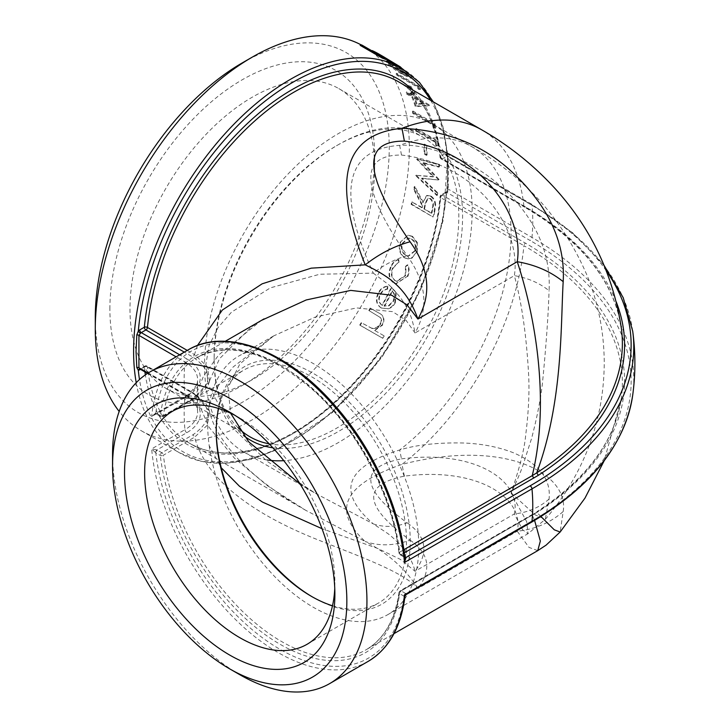<?xml version="1.0" encoding="UTF-8"?>
<svg xmlns="http://www.w3.org/2000/svg" width="728" height="728" viewBox="0 0 728 728"><rect width="100%" height="100%" fill="white"/><g stroke="black" fill="none" stroke-linecap="round" stroke-linejoin="round"><path stroke-width="0.55" stroke-dasharray="3.64 2.73" d="M360.578 44.581A222.076 128.21 -60 0 1 363.345 46.101A222.076 128.21 -60 0 1 363.354 302.529A222.076 128.21 -60 0 1 141.278 430.739A222.076 128.21 -60 0 1 119.174 411.429M360.178 45.364A222.076 128.21 -60 0 1 361.689 45.955L383.674 58.65M374.037 52.68L371.781 51.379A222.076 128.21 -60 0 1 377.932 54.518L380.189 55.819A222.076 128.21 -60 0 0 374.037 52.68L374.283 52.207M380.626 55.064L377.077 53.435L393.402 63.846C400.1 67.74 402.366 68.723 400.191 66.785L399.718 67.531L382.974 57.448C376.349 53.526 374.228 52.434 376.604 54.191L392.911 64.583C399.617 68.478 401.883 69.46 399.718 67.531L400.982 68.696L401.456 67.95M375.703 52.361L375.248 53.117L376.604 54.191L377.077 53.435M410.255 76.713C405.532 72.618 400.163 68.933 394.139 65.657L386.104 61.807L387.15 63.363C391.709 67.64 396.933 71.408 402.821 74.675L411.193 78.351L410.255 76.713L410.765 75.994C406.033 71.89 400.655 68.205 394.631 64.919L394.139 65.657M418.063 86.632L396.087 73.947A222.076 128.21 -60 0 1 397.051 75.366L416.78 86.759A222.076 128.21 -60 0 1 418.4 89.262L420.047 89.599A222.076 128.21 -60 0 0 418.063 86.632L418.609 85.959L396.624 73.264L396.087 73.947M410.546 87.296L408.29 85.995A222.076 128.21 -60 0 1 411.793 92.856L414.05 94.158A222.076 128.21 -60 0 0 410.546 87.296L411.111 86.65L408.854 85.349L408.29 85.995M428.71 105.487L413.495 96.697A222.076 128.21 -60 0 0 412.549 94.522L410.301 93.22A222.076 128.21 -60 0 1 411.238 95.395L406.16 92.474A222.076 128.21 -60 0 1 406.87 94.194L411.939 97.124A222.076 128.21 -60 0 1 415.279 106.597L428.856 105.833A222.076 128.21 -60 0 0 428.71 105.487L429.302 104.887L414.077 96.096L413.495 96.697M434.343 124.224L412.357 111.53A222.076 128.21 -60 0 1 412.812 113.486L432.55 124.87A222.076 128.21 -60 0 1 433.278 128.264L435.262 128.264A222.076 128.21 -60 0 0 434.343 124.224L434.953 123.696L412.967 111.011L412.357 111.53M437.483 141.587L415.497 128.901A222.076 128.21 -60 0 1 415.743 131.013L435.471 142.406A222.076 128.21 -60 0 1 435.844 146.073L437.965 145.973A222.076 128.21 -60 0 0 437.483 141.587L438.101 141.132L416.116 128.447L415.497 128.901M426.117 145.809L423.86 144.508A222.076 128.21 -60 0 1 424.197 154.072L426.453 155.373A222.076 128.21 -60 0 0 426.117 145.809L426.745 145.4L424.488 144.099L423.86 144.508M437.091 192.984L421.558 178.415L438.329 179.998A222.076 128.21 -60 0 0 438.356 179.652L422.722 162.954L438.848 167.14A222.076 128.21 -60 0 0 438.866 164.801L416.771 159.023A222.076 128.21 -60 0 1 416.753 159.35L433.169 176.913L415.67 175.293A222.076 128.21 -60 0 1 415.633 175.639L436.773 195.495A222.076 128.21 -60 0 0 437.091 192.984L437.71 192.738L422.176 178.151L421.558 178.415M434.179 211.457L435.016 205.032C434.798 201.046 433.224 198.134 430.312 196.287L426.471 195.668L422.731 202.584L414.25 186.641A222.076 128.21 -60 0 1 413.795 189.671L422.14 205.66A222.076 128.21 -60 0 1 421.74 207.68L411.593 201.829A222.076 128.21 -60 0 1 411.074 204.322L433.051 217.017A222.076 128.21 -60 0 0 434.179 211.457L434.789 211.275L435.626 204.823L435.016 205.032M416.725 242.497L411.902 236.363L407.771 235.326L400.127 242.306C398.216 249.103 399.672 254.281 404.486 257.821L407.789 258.877L411.256 258.267L416.753 251.906L416.725 242.497L417.299 242.46L412.476 236.318L411.902 236.363M405.505 266.357L405.187 275.502L396.478 281.263L394.976 280.644C391.245 277.705 390.426 273.546 392.519 268.159L398.462 262.289L398.225 259.541C394.785 260.469 392.219 262.972 390.526 267.058C387.824 273.974 388.861 279.306 393.63 283.055L395.422 283.82L407.243 276.449C408.981 272.427 409.027 268.559 407.389 264.828L405.505 266.357L406.042 266.43L405.714 275.594L405.187 275.502M387.314 286.25C383.401 286.577 380.344 288.834 378.141 293.02C375.229 299.517 376.167 304.45 380.962 307.826L387.605 308.645C390.718 307.817 393.12 305.787 394.804 302.557L395.777 292.601L391.291 287.178A222.076 128.21 -60 0 1 381.945 305.178C378.533 302.712 377.868 299.144 379.952 294.467C381.7 291.236 384.093 289.416 387.141 288.998L387.314 286.25L387.806 286.413C383.893 286.75 380.826 289.025 378.624 293.22L378.141 293.02M383.811 335.681L374.292 330.184L382.2 324.788C384.73 319.037 383.465 315.042 378.405 312.794L370.206 308.062A222.076 128.21 -60 0 1 368.787 310.465L379.834 317.217C381.536 319.137 381.581 321.421 379.971 324.069C377.714 327.281 374.929 328.637 371.608 328.146L361.261 322.668A222.076 128.21 -60 0 1 359.75 324.997L382.291 338.019A222.076 128.21 -60 0 0 383.811 335.681L374.292 330.184M374.692 330.503L382.619 325.079C385.167 319.31 383.911 315.297 378.851 313.058L370.206 308.062M332.505 605.778A134.534 77.678 -120 0 0 378.624 602.975A134.534 77.678 -120 0 0 399.244 495.176A134.534 77.678 -120 0 0 311.356 376.622A134.534 77.678 -120 0 0 244.089 369.951A134.534 77.678 -120 0 0 218.6 408.499M216.225 430.466A137.201 79.216 60 0 1 216.225 429.365A137.201 79.216 60 0 1 313.24 373.355A137.201 79.216 60 0 1 410.255 541.386A137.201 79.216 60 0 1 313.24 597.406A137.201 79.216 60 0 1 312.294 596.851M234.853 415.279A134.534 77.678 60 0 1 239.749 417.963L239.749 417.963A134.534 77.678 60 0 1 334.88 582.728A134.534 77.678 60 0 1 334.753 588.315M209.218 445.773A149.231 86.159 -120 0 0 281.208 582.991A149.231 86.159 -120 0 0 387.851 614.614A149.231 86.159 -120 0 0 387.86 442.296A149.231 86.159 -120 0 0 238.62 356.138A149.231 86.159 -120 0 0 209.218 404.868C207.18 417.326 207.18 430.967 209.218 445.773L221.221 467.749M238.101 427.773A173 99.882 -60 0 1 214.15 357.639A173 99.882 -60 0 1 336.482 145.755A173 99.882 -60 0 1 422.977 137.192A173 99.882 -60 0 1 458.813 216.389A173 99.882 -60 0 1 394.494 377.877A173 99.882 -60 0 1 269.178 443.825M272.882 447.793A175.666 101.419 120 0 0 398.762 378.569A175.666 101.419 120 0 0 462.58 216.389A175.666 101.419 120 0 0 338.365 144.672A175.666 101.419 120 0 0 214.15 359.814A175.666 101.419 120 0 0 243.525 435.49M129.984 309.045A173 99.882 120 0 0 165.811 388.242A173 99.882 120 0 0 252.316 379.679A173 99.882 120 0 0 374.647 167.795A173 99.882 120 0 0 338.811 88.598A173 99.882 120 0 0 205.496 134.944A173 99.882 120 0 0 129.984 309.045M267.212 460.005A189.207 109.236 -60 0 1 243.762 451.961A189.207 109.236 -60 0 1 243.762 233.488A189.207 109.236 -60 0 1 432.969 124.242A189.207 109.236 -60 0 1 472.154 210.856A189.207 109.236 -60 0 1 283.784 460.66M109.883 309.045A187.214 108.09 -60 0 1 242.26 79.762A187.214 108.09 -60 0 1 374.647 156.192A187.214 108.09 -60 0 1 242.269 385.476A187.214 108.09 -60 0 1 109.883 309.045M95.286 317.481A207.862 120.011 120 0 0 242.26 402.338A207.862 120.011 120 0 0 389.243 147.757A207.862 120.011 120 0 0 242.26 62.899M112.558 454.372A179.88 103.849 -120 0 0 239.749 674.674M209.218 404.868L218.655 385.239L233.188 366.948L273.601 335.945L315.215 317.099L356.556 307.899L392.565 311.657L406.015 320.238L415.033 332.978C429.019 308.19 426.399 282.428 407.18 255.701C360.679 188.325 358.777 154.773 401.483 155.046C476.986 163.891 521.758 228.61 514.35 275.639C521.803 302.839 526.59 336.318 528.701 376.085C529.493 393.32 528.483 413.031 525.671 435.217C524.533 448.594 519.674 467.849 511.092 492.993L526.708 521.749L527.991 533.715L522.549 529.684L514.35 513.932L415.033 571.271L400.527 559.468L377.85 548.503L322.013 528.683M155.583 452.725A2.22 1.119 -65.8 0 1 156.948 449.931L186.814 432.696A45.937 26.526 -0 0 0 186.814 395.186L141.268 368.896L145.909 366.22L192.92 393.357C212.694 407.098 212.74 420.884 193.047 434.716L161.853 452.734L156.948 449.931L151.651 448.894L155.838 452.889A2.22 1.283 -60 0 1 157.412 450.168M368.004 661.47A179.88 103.849 60 0 1 235.954 619.965A179.88 103.849 60 0 1 151.651 448.894L184.939 429.675A179.88 103.849 60 0 1 184.939 397.288L151.651 416.507L154.327 414.287L157.412 413.904A2.22 1.283 -60 0 1 156.293 414.014A2.22 1.283 -60 0 1 155.838 412.994L151.651 416.507A179.88 103.849 60 0 1 188.124 349.904M140.504 369.151A2.22 1.693 86.3 0 0 139.812 368.95L140.504 369.151A2.666 1.538 120 0 0 141.268 368.896A2.22 1.283 60 0 0 140.158 368.787L144.799 366.102A2.22 1.283 -120 0 0 144.335 367.121L140.495 369.342M157.412 413.904L161.853 416.471L193.047 398.453C212.74 384.684 212.694 370.889 192.92 357.093L184.302 352.115M606.324 270.871A344.908 199.126 -0 0 0 530.12 204.231A2.666 1.538 -60 0 1 531.449 204.095A2.666 1.538 -60 0 1 531.986 205.087A179.88 103.849 -60 0 1 531.986 237.474A2.666 1.538 -60 0 1 530.12 240.495L446.892 192.447A2.666 1.538 120 0 0 447.656 191.819L448.293 189.153L448.293 156.766L447.656 155.929A2.22 1.693 86.3 0 1 446.728 152.998L447.711 155.419L447.711 188.042L446.728 192.201A219.41 126.672 -60 0 1 296.869 438.192A219.41 126.672 -60 0 1 139.494 379.543M197.415 345.527L194.476 354.591L207.344 366.694L209.537 380.762L194.603 397.797L203.804 375.521L218.773 354.855L261.416 320.411M404.286 556.483A2.22 1.429 126.5 0 0 404.704 557.448L404.058 556.31A2.22 1.283 120 0 0 404.522 557.33L404.713 557.448A2.22 1.429 126.5 0 0 404.713 557.448A2.22 1.429 126.5 0 0 404.823 557.521M632.714 331.231A347.556 200.664 -0 0 0 531.986 205.087L447.656 155.929A2.666 1.538 120 0 0 446.892 156.183L442.26 158.859L525.48 206.907A338.347 195.35 180 0 1 616.216 301.856M406.078 594.621L405.632 593.484A2.22 1.283 120 0 0 404.058 596.196L404.986 596.278M405.632 593.484L401.192 590.918L538.374 511.566A338.347 195.35 -0 0 0 525.48 243.17L442.26 195.122L446.892 192.447A2.22 1.283 -120 0 0 445.782 192.338A2.22 1.283 -120 0 0 445.318 193.348L440.686 196.032A210.965 121.803 -60 0 1 296.159 431.731A210.965 121.803 -60 0 1 145.354 374.865M537.746 550.632L528.992 547.383L517.244 531.203C535.198 529.265 550.505 522.704 563.181 511.538L560.16 532.013M540.94 516.534L536.727 512.321L532.241 515.015L534.598 520.402M410.073 540.13C429.311 553.589 431.931 569.724 417.927 588.543C405.714 569.014 388.142 553.335 365.21 541.505C379.379 546.328 394.339 545.864 410.073 540.13C363.572 505.996 361.67 484.666 404.377 476.148C479.889 466.493 524.624 499.253 517.244 531.203L417.927 588.543C402.975 571.234 354.754 554.727 313.204 537.937C258.458 515.542 206.707 482.791 194.603 437.173L207.334 425.188L209.564 411.293L194.476 394.057L209.009 427.181L234.325 458.03L267.34 485.658L305.696 510.292L365.21 541.505C331.404 510.255 343.661 484.548 401.983 464.382C505.15 437.928 569.433 473.737 563.181 511.538M404.377 476.148L401.983 464.382A208.745 120.52 120 0 0 523.923 245.673A336.145 194.076 180 0 1 621.23 398.899A336.145 194.076 180 0 1 536.727 512.321L537.173 511.511L532.241 515.015L399.636 591.573A168.778 97.443 60 0 1 365.911 649.858A168.778 97.443 60 0 1 243.862 612.712A168.778 97.443 60 0 1 163.4 455.182L194.603 437.173L193.047 434.716M407.18 255.701C395.295 258.968 383.993 264.783 373.282 273.137L388.015 284.202C390.745 286.313 394.785 290.654 400.154 297.242C408.754 309.209 412.021 316.562 415.033 332.978L514.35 275.639C527.909 277.969 539.484 282.992 549.058 290.709C550.85 257.485 538.929 226.708 513.304 198.398C498.607 182.819 482.327 170.589 464.464 161.698C438.365 149.549 416.771 144.108 399.672 145.363C345.081 149.24 336.281 191.837 373.282 273.137L319.729 274.238L270.406 287.842L231.504 312.139L218.036 327.591L209.091 345.536L205.851 364.601L208.317 384.702L228.892 424.124L267.094 461.288L315.479 493.366L373.282 523.896C336.281 491.746 345.081 467.112 399.672 449.986C416.771 444.717 438.365 442.397 464.473 443.034C482.418 443.834 498.698 447.065 513.304 452.725C539.257 463.9 551.178 479.343 549.058 499.071L545.327 519.282L535.38 514.996L511.092 492.993C516.671 481.281 520.529 472.335 522.668 466.157L531.622 438.32C537.055 417.453 540.677 399.026 542.46 383.046C546.1 346.046 548.293 315.269 549.058 290.709M401.483 155.046L399.672 145.363A189.207 109.236 120 0 1 471.908 146.728A189.207 109.236 120 0 1 511.092 233.342A189.207 109.236 120 0 1 399.672 449.986L401.483 458.868C358.777 467.394 360.679 488.725 407.18 522.85C395.295 527.19 383.993 527.536 373.282 523.896L387.323 533.215C390.608 535.517 394.904 539.393 400.2 544.853C407.935 553.398 412.885 562.207 415.033 571.271C429.038 552.452 426.417 536.309 407.18 522.85M401.483 458.868C476.995 449.221 521.73 481.981 514.35 513.932C527.909 512.466 539.484 507.507 549.058 499.071M531.449 522.24A2.666 1.538 60 0 1 530.12 522.103L406.042 593.748A2.22 1.429 126.5 0 0 404.286 596.314M532.678 514.25L400.082 590.808A2.22 1.283 -120 0 1 401.192 590.918A2.22 1.283 120 0 0 399.617 593.639L404.058 596.196A177.213 102.311 -120 0 1 279.952 649.294A177.213 102.311 -120 0 1 155.838 452.889L160.278 455.455A2.22 1.083 -6.6 0 0 163.4 455.182A2.22 1.283 -120 0 0 161.853 452.734A2.22 1.283 -60 0 0 160.278 455.455A170.998 98.726 -120 0 0 279.952 644.216A170.998 98.726 -120 0 0 399.617 593.639A2.22 1.456 -172.3 0 1 398.99 592.428A2.22 1.456 -172.3 0 1 399.636 591.573A2.22 1.283 -120 0 1 400.082 590.808A2.22 2.22 0 0 0 398.99 592.428C394.967 620.056 383.947 639.202 365.911 649.858L393.994 633.642M156.047 413.886L154.327 414.287L189.025 393.975L196.387 385.358L197.488 381.572A43.289 24.998 -0 0 1 184.939 397.288A2.666 1.538 60 0 1 185.476 396.296A2.666 1.538 60 0 1 186.814 396.432L156.948 413.668A2.22 1.119 -65.8 0 1 156.047 413.886A2.22 1.119 -65.8 0 1 156.038 413.877A2.22 1.119 -65.8 0 1 155.583 412.894M404.304 552.852L401.192 554.654A2.22 1.283 -120 0 1 399.636 552.197A2.22 1.083 -6.6 0 0 398.99 553.098A2.22 1.083 -6.6 0 0 399.617 553.744A170.998 98.726 -120 0 0 279.952 364.983A170.998 98.726 -120 0 0 160.278 415.561A2.22 1.456 7.7 0 0 163.4 415.806A168.778 97.443 60 0 1 197.133 357.53A168.778 97.443 60 0 1 319.173 394.667A168.778 97.443 60 0 1 399.636 552.197L403.867 549.758M447.656 191.819A2.22 0.655 -137.5 0 0 446.655 191.601L446.655 191.601A2.22 0.655 -137.5 0 0 446.728 192.201A4.887 2.821 -60 0 1 445.318 193.348M370.643 308.317A222.959 128.729 -60 0 1 369.223 310.738L368.787 310.465M369.223 310.738L379.834 317.217M380.271 317.49C381.973 319.41 382.009 321.694 380.389 324.36L379.971 324.069M380.389 324.36C378.132 327.582 375.339 328.947 372.017 328.464L371.608 328.146M372.017 328.464L361.261 322.668M361.67 322.986A222.959 128.729 -60 0 1 360.142 325.325L359.75 324.997M360.142 325.325L382.291 338.019M384.211 335.999A222.959 128.729 -60 0 1 382.691 338.347M378.624 293.22C375.694 299.745 376.622 304.695 381.417 308.071L380.962 307.826M381.417 308.071L387.605 308.645M388.06 308.872C391.182 308.044 393.584 306.006 395.277 302.766L394.804 302.557M395.277 302.766L396.269 292.774L395.777 292.601M396.269 292.774L391.291 287.178M391.782 287.332A222.959 128.729 -60 0 1 382.4 305.405L381.945 305.178M382.4 305.405C378.997 302.948 378.333 299.372 380.425 294.667L379.952 294.467M380.425 294.667C382.173 291.428 384.575 289.598 387.624 289.171L387.141 288.998M387.624 289.171L387.806 286.413M384.521 306.288A222.959 128.729 -60 0 0 392.529 290.982C395.067 293.866 395.349 297.379 393.375 301.492L389.107 305.805L384.056 306.06A222.076 128.21 -60 0 0 392.037 290.809C394.576 293.693 394.867 297.188 392.902 301.292L388.643 305.587L384.056 306.06M393.375 301.492L392.902 301.292M389.107 305.805L388.643 305.587M392.529 290.982L392.037 290.809M405.714 275.594L396.978 281.39L394.976 280.644M395.486 280.781C391.755 277.841 390.936 273.664 393.038 268.259L392.519 268.159M393.038 268.259L398.462 262.289M398.999 262.362L398.771 259.605L398.225 259.541M398.771 259.605C395.322 260.533 392.747 263.054 391.045 267.158L390.526 267.058M391.045 267.158C388.343 274.092 389.371 279.443 394.13 283.201L393.63 283.055M394.13 283.201L395.923 283.966L407.243 276.449M407.771 276.549C409.518 272.509 409.564 268.623 407.926 264.883L407.389 264.828M407.926 264.883L406.042 266.43M412.476 236.318L408.363 235.281L400.127 242.306M400.691 242.297C398.771 249.131 400.218 254.318 405.032 257.858L404.486 257.821M405.032 257.858L408.326 258.913L411.256 258.267M411.811 258.294L416.753 251.906M417.317 251.906L417.299 242.46M405.987 255.301C402.311 252.607 401.201 248.657 402.657 243.452L408.581 238.083L411.666 238.866C415.424 241.578 416.644 245.545 415.342 250.778L408.59 256.11L405.441 255.264C401.765 252.571 400.646 248.639 402.093 243.452L402.657 243.452M402.093 243.452L407.999 238.111L411.666 238.866M411.093 238.893C414.851 241.605 416.079 245.564 414.778 250.778L415.342 250.778M414.778 250.778L408.053 256.083L405.441 255.264M435.626 204.823C435.417 200.828 433.843 197.907 430.921 196.059L430.312 196.287M430.921 196.059L427.09 195.441L422.731 202.584M423.341 202.402L414.869 186.413L414.25 186.641M414.869 186.413A222.959 128.729 -60 0 1 414.405 189.462L413.795 189.671M414.405 189.462L422.75 205.487L422.14 205.66M422.75 205.487A222.959 128.729 -60 0 1 422.34 207.516L421.74 207.68M422.34 207.516L411.593 201.829M412.194 201.665A222.959 128.729 -60 0 1 411.675 204.168L411.074 204.322M411.675 204.168L433.051 217.017M434.789 211.275A222.959 128.729 -60 0 1 433.661 216.862M424.597 208.818L425.561 203.713L428.246 198.198L430.557 198.526C433.26 200.992 434.061 204.095 432.942 207.835A222.959 128.729 -60 0 1 431.931 213.049L423.996 208.982L424.943 203.895L427.627 198.416L430.557 198.526M429.939 198.744C432.65 201.201 433.442 204.286 432.332 208.017A222.076 128.21 -60 0 1 431.322 213.213L431.931 213.049M431.322 213.213L423.996 208.982M422.176 178.151L438.329 179.998M438.356 179.652L438.984 179.352A222.959 128.729 -60 0 1 438.957 179.698M438.984 179.352L423.35 162.626L422.722 162.954M423.35 162.626L439.475 166.785L438.848 167.14M438.866 164.801L439.494 164.446A222.959 128.729 -60 0 1 439.475 166.785M439.494 164.446L417.399 158.686L416.771 159.023M417.399 158.686A222.959 128.729 -60 0 1 417.381 159.023L416.753 159.35M417.381 159.023L433.797 176.613L433.169 176.913M433.797 176.613L415.67 175.293M416.289 175.02A222.959 128.729 -60 0 1 416.252 175.366L415.633 175.639M416.252 175.366L437.392 195.259L436.773 195.495M437.71 192.738A222.959 128.729 -60 0 1 437.392 195.259M424.488 144.099A222.959 128.729 -60 0 1 424.824 153.699L424.197 154.072M424.824 153.699L427.081 155L426.453 155.373M426.745 145.4A222.959 128.729 -60 0 1 427.081 155M416.116 128.447A222.959 128.729 -60 0 1 416.371 130.567L415.743 131.013M416.371 130.567L436.099 141.96L435.471 142.406M436.099 141.96A222.959 128.729 -60 0 1 436.472 145.646L435.844 146.073M436.472 145.646L438.593 145.536L437.965 145.973M438.101 141.132A222.959 128.729 -60 0 1 438.593 145.536M412.967 111.011A222.959 128.729 -60 0 1 413.431 112.967L412.812 113.486M413.431 112.967L433.16 124.361L432.55 124.87M433.16 124.361A222.959 128.729 -60 0 1 433.888 127.764L433.278 128.264M433.888 127.764L435.872 127.755L435.262 128.264M434.953 123.696A222.959 128.729 -60 0 1 435.872 127.755M412.549 94.522L413.131 93.912A222.959 128.729 -60 0 1 414.077 96.096M413.131 93.912L410.883 92.611L410.301 93.22M410.883 92.611A222.959 128.729 -60 0 1 411.821 94.795L411.238 95.395M411.821 94.795L406.752 91.865L406.16 92.474M406.752 91.865A222.959 128.729 -60 0 1 407.462 93.593L406.87 94.194M407.462 93.593L412.53 96.524L411.939 97.124M412.53 96.524A222.959 128.729 -60 0 1 415.879 106.042L415.279 106.597M415.879 106.042L429.447 105.232L428.856 105.833M416.971 103.731A222.959 128.729 -60 0 0 414.787 97.825L424.333 103.34L416.971 103.731L416.371 104.304A222.076 128.21 -60 0 0 414.196 98.426L423.741 103.931L416.371 104.304M424.333 103.34L423.741 103.931M414.787 97.825L414.196 98.426M408.854 85.349A222.959 128.729 -60 0 1 412.376 92.238L411.793 92.856M412.376 92.238L414.632 93.539L414.05 94.158M411.111 86.65A222.959 128.729 -60 0 1 414.632 93.539M396.624 73.264A222.959 128.729 -60 0 1 397.606 74.693L397.051 75.366M397.606 74.693L417.335 86.086L416.78 86.759M417.335 86.086A222.959 128.729 -60 0 1 418.955 88.598L418.4 89.262M418.955 88.598L420.593 88.934L420.047 89.599M418.609 85.959A222.959 128.729 -60 0 1 420.593 88.934M394.631 64.919L386.614 61.079L387.66 62.653L387.15 63.363M387.66 62.653C392.256 66.949 397.488 70.725 403.348 73.974L402.821 74.675M403.348 73.974L411.711 77.641L410.765 75.994M389.871 63.909L389.171 62.817L390.836 63.309L395.859 66.03L408.472 74.647L409.118 75.812L402.275 72.691L389.871 63.909L389.362 64.628L388.67 63.536L390.335 64.037L390.836 63.309M390.335 64.037L395.359 66.758L395.859 66.03M395.359 66.758L407.962 75.366L408.472 74.647M407.962 75.366L408.608 76.522L401.747 73.392L389.362 64.628M383.429 56.675L382.974 57.448M393.402 63.846L392.911 64.583M384.357 58.295L397.424 66.203C398.889 67.54 396.978 66.648 391.664 63.545L378.815 55.465L379.288 54.709C377.905 53.708 378.096 53.708 379.861 54.709L397.888 65.447L398.771 66.257L398.298 67.003L397.424 66.203L397.888 65.447C399.372 66.794 397.461 65.911 392.155 62.808L379.288 54.709C377.905 53.708 378.096 53.708 379.861 54.709L379.406 55.474L384.357 58.295L384.812 57.53M378.815 55.465C377.441 54.464 377.641 54.473 379.406 55.474C377.641 54.473 377.441 54.464 378.815 55.465M372.026 50.905L371.781 51.379M378.378 53.754L377.932 54.518M362.098 45.172L361.689 45.955M136.227 382.71A222.076 128.21 120 0 0 179.589 452.861A222.076 128.21 120 0 0 401.665 324.652A222.076 128.21 120 0 0 401.665 68.223M186.814 432.696A2.666 1.538 60 0 1 184.939 429.675A43.289 24.998 -0 0 0 197.488 410.046A43.289 24.998 -0 0 0 184.939 394.33L148.093 373.055M186.814 395.186A2.666 1.538 -60 0 1 185.476 395.313A2.666 1.538 -60 0 1 184.939 394.33A179.88 103.849 -60 0 1 184.939 361.934A2.666 1.538 -60 0 1 186.814 358.922L179.661 354.791M147.538 373.409L185.476 395.313C192.82 399.799 196.824 404.704 197.488 410.046L197.488 381.572A43.289 24.998 -0 0 0 184.939 361.934L176.112 356.838M186.814 396.432A45.937 26.526 -0 0 0 186.814 358.922M430.667 100.355A219.41 126.672 -60 0 1 446.728 152.998A4.887 2.821 -60 0 0 445.318 153.462L440.686 156.138A2.22 1.42 -6.1 0 0 440.049 157.284A2.22 1.42 -6.1 0 0 440.695 158.158A208.745 120.52 120 0 0 398.453 81.754C421.876 95.668 435.735 120.848 440.049 157.284A2.22 2.22 0 0 0 441.15 158.968A2.22 1.283 120 0 0 442.26 158.859A2.22 1.283 -120 0 1 440.686 156.138A210.965 121.803 -60 0 0 412.148 89.662M525.48 206.907A2.22 1.283 120 0 1 524.369 207.016L441.15 158.968A2.22 1.283 120 0 1 440.695 158.158L523.923 206.206A2.22 1.283 120 0 0 524.369 207.016C581.508 240.804 613.795 280.944 621.23 327.436A336.145 194.076 -0 0 0 523.923 206.206A208.745 120.52 120 0 0 481.681 129.802M187.251 350.414L194.476 354.591L192.92 357.093M193.047 398.453L163.4 415.806A2.22 1.283 -120 0 1 162.963 416.58A2.22 1.283 -120 0 1 161.853 416.471A2.22 1.283 -60 0 1 160.733 416.58A2.22 1.283 -60 0 1 160.278 415.561L155.838 412.994A177.213 102.311 -120 0 1 279.952 359.905A177.213 102.311 -120 0 1 404.058 556.31L399.617 553.744A2.22 1.283 120 0 0 400.082 554.763A2.22 1.283 120 0 0 401.192 554.654L404.786 556.729M632.714 395.104A347.556 200.664 -0 0 0 531.986 237.474L448.293 189.153A2.22 1.119 -175.4 0 1 447.638 188.279L447.638 188.279A2.22 1.119 -175.4 0 1 447.711 188.042M530.12 204.231L446.892 156.183A2.22 1.283 60 0 1 445.318 153.462M530.12 522.103A344.908 199.126 -0 0 0 530.12 240.495M144.918 371.899A210.965 121.803 -60 0 1 144.335 367.121A2.22 1.42 -6.1 0 1 147.466 366.921A208.745 120.52 120 0 0 189.708 443.316A208.745 120.52 120 0 0 342.57 395.531A208.745 120.52 120 0 0 440.695 197.625L523.923 245.673A2.22 1.283 120 0 1 525.48 243.17M305.696 510.292C282.409 497.142 261.953 482.236 244.326 465.583C224.37 445.199 212.785 427.109 209.564 411.293L207.953 406.943L205.542 403.057L194.03 393.247L194.476 394.057L147.466 366.921A2.22 1.283 120 0 0 147.02 366.102A2.22 1.283 120 0 0 145.909 366.22A2.22 1.283 -120 0 0 144.799 366.102A2.22 2.22 0 0 1 147.02 366.102L194.03 393.247L192.92 393.357M533.788 514.359L532.241 515.015M538.374 511.566L537.173 511.511C586.559 479.024 614.587 441.486 621.23 398.899L604.195 460.751M448.293 156.766A2.22 1.429 174.8 0 1 447.638 155.865L447.638 188.279L446.655 191.601L441.15 195.013A2.22 1.283 -120 0 1 442.26 195.122A2.22 1.283 120 0 0 440.695 197.625A2.22 1.128 -174.6 0 1 440.049 196.724A2.22 1.128 -174.6 0 1 440.686 196.032A2.22 1.283 -120 0 1 441.15 195.013A2.22 2.22 0 0 0 440.049 196.724C434.006 267.676 389.471 353.526 332.623 403.712C282.3 449.558 225.389 464.828 189.708 443.316L305.751 510.319M209.528 380.789C209.983 382.264 204.113 393.621 194.158 398.562L194.603 397.797M604.185 265.584L572.736 232.842L531.449 204.095L447.638 155.865A2.22 1.429 174.8 0 1 447.711 155.419M424.943 203.895L425.561 203.713M432.332 208.017L432.942 207.835M401.747 73.392L402.275 72.691M391.664 63.545L392.155 62.808M384.002 58.022L363.345 46.101M433.315 101.884L442.879 126.317L447.784 154.764L443.234 220.256L420.347 290.572L381.9 357.302L332.523 412.421L278.105 449.285L251.005 459.386L225.034 463.427L200.974 461.243L179.589 452.861L141.278 430.739M311.356 596.314L313.24 597.406M216.225 431.54L216.225 429.365M307.016 644.316L378.624 602.975M172.481 411.293L244.089 369.951M214.15 357.639L214.15 359.814M336.482 145.755L338.365 144.672M165.811 388.242L249.977 436.836M338.811 88.598L422.977 137.192M239.749 417.963L229.702 412.157M334.88 582.728L334.88 594.339M374.647 167.795L374.647 156.192M252.316 379.679L242.269 385.476M273.692 335.89L238.62 356.138M432.969 124.242L471.908 146.728C525.452 177.159 564.127 220.757 587.942 277.523C598.589 304.641 604.013 332.805 604.24 362.016C604.167 403.312 594.157 441.932 574.21 477.887C565.956 492.674 556.329 506.479 545.327 519.282L527.991 533.715L387.851 614.614M209.537 380.762L219.528 358.722L251.378 326.963L261.725 320.238M225.225 341.314L197.133 357.53C229.329 341.086 267.558 351.569 311.821 388.98C357.011 428.592 392.902 496.187 398.99 553.098A2.22 2.22 0 0 0 400.082 554.763L404.522 557.33M273.601 335.945L239.849 363.927L228.019 387.587L230.603 413.186M300.145 484.093L315.47 493.366M243.762 451.961L315.515 493.384M194.158 398.562L162.963 416.58A2.22 2.22 0 0 1 160.733 416.58L156.038 413.877M396.478 281.263L396.978 281.39M395.422 283.82L395.923 283.966M407.771 235.326L408.363 235.281M407.789 258.877L408.326 258.913M407.999 238.111L408.581 238.083M408.59 256.11L408.053 256.083M426.471 195.668L427.09 195.441M427.627 198.416L428.246 198.198M386.104 61.807L386.614 61.079M411.193 78.351L411.711 77.641M388.67 63.536L389.171 62.817M408.608 76.522L409.118 75.812M377.896 54.718L378.36 53.954"/><path stroke-width="1.09" d="M119.174 411.429A222.076 128.21 -60 0 1 95.286 329.083A222.076 128.21 -60 0 1 252.307 57.102A222.076 128.21 -60 0 1 360.578 44.581L360.178 45.364L382.164 58.058A222.076 128.21 -60 0 1 383.674 58.65L384.084 57.867L362.098 45.172A222.959 128.729 -60 0 0 360.578 44.572L382.564 57.266L382.164 58.058M218.6 408.499A134.534 77.678 -120 0 0 216.225 431.54A134.534 77.678 -120 0 0 311.356 596.314A134.534 77.678 -120 0 0 332.505 605.778M312.294 596.851A137.201 79.216 60 0 1 216.225 430.466M334.753 588.315A134.534 77.678 60 0 1 307.016 644.316A134.534 77.678 60 0 1 239.749 637.655A134.534 77.678 60 0 1 151.861 519.1A134.534 77.678 60 0 1 172.481 411.293A134.534 77.678 60 0 1 234.853 415.279M269.178 443.825A173 99.882 -60 0 1 249.977 436.836A173 99.882 -60 0 1 238.101 427.773M243.525 435.49A175.666 101.419 120 0 0 272.882 447.793M283.784 460.66A189.207 109.236 -60 0 1 267.212 460.005M229.702 655.064A148.749 85.877 -120 0 0 334.88 594.339A148.749 85.877 -120 0 0 229.702 412.157A148.749 85.877 -120 0 0 124.515 472.882A148.749 85.877 -120 0 0 229.702 655.064M229.702 398.343A165.666 95.65 60 0 1 346.846 601.246A165.666 95.65 60 0 1 229.702 668.877A165.666 95.65 60 0 1 112.558 465.975A165.666 95.65 60 0 1 229.702 398.343M252.307 57.102L242.26 62.899A207.862 120.011 120 0 0 95.286 317.481L95.286 329.083M229.702 668.877L239.749 674.674A179.88 103.849 -120 0 0 329.693 683.583A179.88 103.849 -120 0 0 366.166 616.989A179.88 103.849 -120 0 0 239.749 380.935A179.88 103.849 -120 0 0 149.813 372.026A179.88 103.849 -120 0 0 112.558 454.372L112.558 465.975M322.013 528.683L262.499 502.074L239.485 486.268L221.221 467.749M139.494 379.543A219.41 126.672 -60 0 1 138.302 370.27L136.8 367.549L136.036 351.624L136.8 334.916L138.302 331.058A2.22 0.655 -137.5 0 0 140.504 333.26L138.93 335.371L138.93 367.767L140.504 369.151M261.416 320.411L306.206 299.963L350.769 290.399L391.628 295.213L407.089 304.932L417.927 319.046C431.913 294.258 429.293 268.495 410.073 241.769C363.572 174.392 361.67 140.841 404.377 141.114C479.879 149.959 524.651 214.678 517.244 261.707C535.198 264.792 550.505 271.444 563.181 281.654C565.492 242.196 548.111 205.342 511.056 171.089C482.409 144.617 446.055 130.348 401.983 128.292C343.661 134.098 331.404 179.616 365.21 264.846L311.193 268.159L262.126 283.829L222.358 310.028L197.415 345.527M410.073 241.769C394.339 246.1 379.379 253.79 365.21 264.846C387.314 275.703 406.388 286.677 417.927 319.046L517.244 261.707C534.206 312.731 550.796 398.917 532.241 475.648L536.727 472.845C563.026 402.002 560.615 326.007 563.181 281.654M404.795 557.42A2.22 1.283 120 0 0 405.632 557.211L406.042 557.484L404.486 562.48L404.95 558.24C399.781 507.061 372.327 447.465 334.37 404.877C287.287 350.632 226.008 326.99 188.124 349.904A179.88 103.849 60 0 1 320.174 391.409A179.88 103.849 60 0 1 404.486 562.48L531.986 488.861A179.88 103.849 60 0 1 531.986 521.257A2.666 1.538 60 0 1 531.449 522.24C591.163 487.087 624.924 444.708 632.714 395.104C635.608 373.819 635.608 352.525 632.714 331.231L623.204 297.661L604.185 265.584M404.286 596.314L404.486 594.867L406.042 593.748M616.216 301.856A338.347 195.35 180 0 1 538.374 475.302L404.304 552.852M534.598 520.402L540.331 541.086L537.755 550.632L546.136 545.108L560.15 532.013L554.299 529.82L540.94 516.534M404.377 141.114L401.983 128.292A208.745 120.52 120 0 1 481.681 129.802L398.453 81.754A208.745 120.52 120 0 0 245.6 129.538A208.745 120.52 120 0 0 147.466 327.445L187.251 350.414M404.823 557.521A2.22 1.429 126.5 0 0 406.042 557.484L530.12 485.84A2.666 1.538 60 0 1 531.986 488.861A347.556 200.664 -0 0 0 632.714 331.231M140.495 369.342L139.703 369.797A4.887 2.821 -60 0 1 138.302 370.27A2.22 1.693 86.3 0 1 139.731 368.959L139.731 368.959A2.22 1.693 86.3 0 1 139.812 368.95L139.731 368.959M400.982 68.696L401.456 67.95L400.191 66.785L383.429 56.675L382.974 57.448M400.191 66.785L399.718 67.531M383.429 56.675L380.626 55.064L380.28 55.665M372.026 50.905L374.283 52.207M372.199 50.596A222.959 128.729 -60 0 1 378.378 53.754L380.626 55.055A222.959 128.729 -60 0 0 374.456 51.897M382.564 57.266A222.959 128.729 -60 0 1 384.084 57.867M433.315 101.884L419.464 82.382L401.665 68.223A222.076 128.21 120 0 0 230.539 127.719A222.076 128.21 120 0 0 133.597 351.205A222.076 128.21 120 0 0 136.227 382.71M632.714 395.104A347.556 200.664 -0 0 1 531.986 521.257L404.486 594.867A179.88 103.849 60 0 1 368.004 661.47C388.743 648.976 401.064 627.245 404.986 596.278L406.078 594.621L531.449 522.24M179.661 354.791L141.268 332.632A2.666 1.538 120 0 0 140.504 333.26M176.112 356.838L138.93 335.371A2.22 1.147 -174.2 0 0 136.8 334.916M148.093 373.055L138.93 367.767A2.22 1.401 173.6 0 0 136.8 367.549M184.302 352.115L145.909 329.948L141.268 332.632A2.22 1.283 -120 0 1 139.703 329.911L144.335 327.236A210.965 121.803 -60 0 1 253.863 117.572A210.965 121.803 -60 0 1 412.148 89.662M139.703 329.911A4.887 2.821 -60 0 0 138.302 331.058A219.41 126.672 -60 0 1 264.528 101.583A219.41 126.672 -60 0 1 430.667 100.355M403.867 549.758L532.241 475.648L533.788 478.096M530.12 485.84A344.908 199.126 -0 0 0 606.324 270.871M404.786 556.729L405.632 557.211M538.374 475.302L536.727 472.845A336.145 194.076 -0 0 0 621.23 327.436C613.012 274.602 591.1 228.456 555.482 189.007C534.024 165.447 509.418 145.709 481.681 129.802M145.354 374.865A210.965 121.803 -60 0 1 144.918 371.899M139.703 369.797A2.22 1.283 60 0 1 139.912 369.014M145.909 329.948A2.22 1.283 120 0 0 147.466 327.445A2.22 1.128 -174.6 0 0 144.335 327.236A2.22 1.283 -120 0 0 145.909 329.948M401.665 68.223L384.002 58.022M329.693 683.583L368.004 661.47M149.813 372.026L188.124 349.904M147.538 373.409L139.803 368.95M261.725 320.238L264.091 318.846M263.946 318.955L225.225 341.314M537.765 550.641L393.994 633.642M604.195 460.751L584.957 498.152L560.16 532.013M230.603 413.186L248.749 441.869L300.145 484.093M404.704 557.439L404.95 558.249"/></g></svg>
